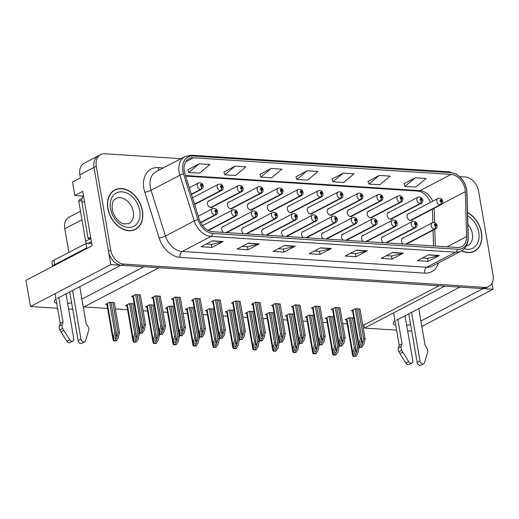 <?xml version="1.0" encoding="UTF-8"?>
<svg xmlns="http://www.w3.org/2000/svg" width="519" height="519" viewBox="0 0 519 519"><rect width="100%" height="100%" fill="white"/><g stroke="black" fill="none" stroke-linecap="round" stroke-linejoin="round"><path stroke-width="0.78" d="M343.675 233.933A3.717 2.699 62.4 0 0 342.735 234.166A3.717 2.699 62.4 0 0 341.573 237.267A3.717 2.699 62.4 0 0 343.189 240.135M303.751 231.357A3.717 2.699 62.4 0 0 302.811 231.591A3.717 2.699 62.4 0 0 301.649 234.692A3.717 2.699 62.4 0 0 303.258 237.559M363.644 235.224A3.717 2.699 62.4 0 0 362.703 235.451A3.717 2.699 62.4 0 0 361.535 238.558A3.717 2.699 62.4 0 0 363.151 241.426M383.606 236.508A3.717 2.699 62.4 0 0 382.665 236.735A3.717 2.699 62.4 0 0 381.497 239.843A3.717 2.699 62.4 0 0 383.113 242.71M283.789 230.073A3.717 2.699 62.4 0 0 282.849 230.3A3.717 2.699 62.4 0 0 281.681 233.407A3.717 2.699 62.4 0 0 283.296 236.275M263.827 228.782A3.717 2.699 62.4 0 0 262.886 229.015A3.717 2.699 62.4 0 0 261.719 232.116A3.717 2.699 62.4 0 0 263.334 234.984M243.859 227.497A3.717 2.699 62.4 0 0 242.918 227.724A3.717 2.699 62.4 0 0 241.757 230.832A3.717 2.699 62.4 0 0 243.372 233.699M223.897 226.206A3.717 2.699 62.4 0 0 222.956 226.44A3.717 2.699 62.4 0 0 221.795 229.547A3.717 2.699 62.4 0 0 223.41 232.408M323.713 232.648A3.717 2.699 62.4 0 0 322.773 232.875A3.717 2.699 62.4 0 0 321.611 235.983A3.717 2.699 62.4 0 0 323.227 238.85M329.383 208.32A3.717 2.699 62.4 0 0 328.443 208.547A3.717 2.699 62.4 0 0 327.281 211.655A3.717 2.699 62.4 0 0 331.881 215.138A3.717 2.699 62.4 0 0 332.608 214.496M349.345 209.611A3.717 2.699 62.4 0 0 348.405 209.838A3.717 2.699 62.4 0 0 347.243 212.946A3.717 2.699 62.4 0 0 351.843 216.423A3.717 2.699 62.4 0 0 352.57 215.781M369.307 210.896A3.717 2.699 62.4 0 0 368.367 211.123A3.717 2.699 62.4 0 0 367.205 214.23A3.717 2.699 62.4 0 0 371.805 217.708A3.717 2.699 62.4 0 0 372.532 217.072M289.459 205.745A3.717 2.699 62.4 0 0 288.519 205.972A3.717 2.699 62.4 0 0 287.351 209.079A3.717 2.699 62.4 0 0 291.957 212.563A3.717 2.699 62.4 0 0 292.677 211.921M389.269 212.187A3.717 2.699 62.4 0 0 388.335 212.414A3.717 2.699 62.4 0 0 387.168 215.521A3.717 2.699 62.4 0 0 391.774 218.999A3.717 2.699 62.4 0 0 392.494 218.356M269.491 204.46A3.717 2.699 62.4 0 0 268.55 204.687A3.717 2.699 62.4 0 0 267.389 207.795A3.717 2.699 62.4 0 0 271.988 211.272A3.717 2.699 62.4 0 0 272.715 210.63M249.529 203.169A3.717 2.699 62.4 0 0 248.588 203.396A3.717 2.699 62.4 0 0 247.427 206.504A3.717 2.699 62.4 0 0 252.026 209.987A3.717 2.699 62.4 0 0 252.753 209.345M229.567 201.885A3.717 2.699 62.4 0 0 228.626 202.112A3.717 2.699 62.4 0 0 227.465 205.219A3.717 2.699 62.4 0 0 232.064 208.696A3.717 2.699 62.4 0 0 232.791 208.054M209.605 200.594A3.717 2.699 62.4 0 0 208.664 200.821A3.717 2.699 62.4 0 0 207.503 203.928A3.717 2.699 62.4 0 0 212.102 207.412A3.717 2.699 62.4 0 0 212.829 206.77M309.421 207.036A3.717 2.699 62.4 0 0 308.481 207.263A3.717 2.699 62.4 0 0 307.313 210.37A3.717 2.699 62.4 0 0 311.919 213.847A3.717 2.699 62.4 0 0 312.646 213.205M403.568 237.799A3.717 2.699 62.4 0 0 402.627 238.026A3.717 2.699 62.4 0 0 401.466 241.134A3.717 2.699 62.4 0 0 403.075 244.001M409.238 213.471A3.717 2.699 62.4 0 0 408.297 213.698A3.717 2.699 62.4 0 0 407.13 216.806A3.717 2.699 62.4 0 0 411.736 220.283A3.717 2.699 62.4 0 0 412.462 219.647M56.026 299.21A14.856 4.12 170.2 0 0 54.313 301.649A14.856 4.12 170.2 0 0 56.74 303.375M67.684 303.485A14.856 4.12 170.2 0 0 71.609 302.804M81.898 299.126L143.945 266.734L159.08 267.707L83.306 307.274M57.59 308.28L30.478 306.528L110.794 264.593L120.882 265.248L57.421 298.38M72.725 309.253L68.631 308.987M83.235 196.033L74.807 195.488L82.729 191.355L92.129 245.779L25.95 280.325L30.478 306.528M74.807 195.488L72.485 182.033L80.406 177.9L79.874 174.825L94.01 167.442L110.794 264.593M180.923 158.678L104.806 153.767A13.929 10.12 62.4 0 0 100.641 154.61L84.234 163.174A13.929 10.12 62.4 0 0 79.874 174.825M100.641 154.61A13.929 10.12 62.4 0 0 96.275 166.262L94.01 167.442A13.929 10.12 62.4 0 1 98.376 155.791A13.929 10.12 62.4 0 0 94.01 167.442L108.516 251.404A13.929 10.12 62.4 0 0 121.602 265.293L482.242 288.551A13.929 10.12 62.4 0 0 486.407 287.714L488.671 286.533A13.929 10.12 62.4 0 0 493.037 274.882L478.531 190.914A13.929 10.12 62.4 0 0 465.446 177.031L459.691 176.661M421.85 326.425L493.05 289.252L491.993 283.147M420.909 320.995L482.962 288.603L493.05 289.252M395.037 321.079A14.856 4.12 170.2 0 0 393.324 323.519A14.856 4.12 170.2 0 0 395.757 325.244M406.701 325.348A14.856 4.12 170.2 0 0 410.626 324.673M396.607 330.142L364.448 328.066L444.764 286.138L459.899 287.111L396.438 320.242M411.736 331.122L407.649 330.856M203.935 224.922A3.717 2.699 62.4 0 0 202.994 225.149A3.717 2.699 62.4 0 0 202.475 225.538M68.878 252.422L64.791 228.756A13.929 10.12 -117.6 0 1 69.157 217.104L80.471 211.194M362.677 324.913L363.916 324.991L364.448 328.066M83.948 306.937L107.628 308.461M115.387 308.961L127.596 309.746M143.082 310.745L147.558 311.037M163.044 312.036L167.52 312.321M183.006 313.32L187.482 313.612M202.968 314.611L207.444 314.897M222.936 315.896L227.406 316.188M242.898 317.187L247.375 317.472M262.861 318.471L267.337 318.763M282.823 319.762L287.299 320.048M302.785 321.047L307.261 321.339M322.753 322.338L327.223 322.623M342.715 323.622L347.192 323.914M363.916 324.991L439.042 285.768M234.03 310.278L229.353 309.973L225.395 312.042L226.706 312.127M273.954 312.853L269.283 312.548L265.319 314.618L266.636 314.702M293.923 314.138L289.245 313.839L285.281 315.902L286.598 315.993M313.885 315.429L309.207 315.124L305.25 317.193L306.56 317.278M333.847 316.713L329.169 316.415L325.212 318.478L326.522 318.569M253.992 311.562L249.315 311.264L245.357 313.333L246.674 313.418M214.068 308.987L209.391 308.688L205.433 310.758L206.744 310.842M194.106 307.702L189.429 307.397L185.465 309.467L186.782 309.551M174.137 306.411L169.466 306.113L165.503 308.182L166.82 308.267M154.175 305.127L149.498 304.822L145.541 306.891L146.858 306.976M134.213 303.836L129.536 303.537L125.579 305.607L126.889 305.691M114.316 302.733L109.574 302.253L105.617 304.316L106.927 304.4M353.809 318.004L349.131 317.699L345.174 319.769L346.491 319.853M260.136 302.72L255.4 302.233L251.436 304.303L252.753 304.387M300.066 305.295L295.324 304.809L291.367 306.878L292.677 306.963M320.028 306.58L315.286 306.093L311.329 308.163L312.646 308.247M339.99 307.871L335.255 307.384L331.291 309.447L332.608 309.538M280.104 304.004L275.362 303.518L271.405 305.587L272.715 305.672M240.174 301.429L235.438 300.942L231.474 303.012L232.791 303.096M220.212 300.144L215.469 299.658L211.512 301.727L212.829 301.811M200.25 298.853L195.507 298.367L191.55 300.436L192.86 300.52M180.288 297.569L175.545 297.082L171.588 299.152L172.898 299.236M160.319 296.278L155.583 295.798L151.626 297.861L152.936 297.945M140.357 294.993L135.621 294.507L131.657 296.576L132.974 296.66M359.952 309.155L355.217 308.669L351.253 310.738L352.57 310.823M107.848 208.521A22.285 16.193 62.4 0 0 135.459 229.392A22.285 16.193 62.4 0 0 142.446 210.753A22.285 16.193 62.4 0 0 114.829 189.883A22.285 16.193 62.4 0 0 107.848 208.521M134.298 229.923A22.285 16.193 62.4 0 0 135.161 229.288M461.508 250.872A22.285 16.193 62.4 0 0 474.476 251.261A22.285 16.193 62.4 0 0 481.457 232.622A22.285 16.193 62.4 0 0 467.522 212.492M473.315 251.793A22.285 16.193 62.4 0 0 474.171 251.157M184.284 171.114A14.856 10.795 -117.6 0 1 188.935 158.684A14.856 10.795 -117.6 0 1 193.386 157.789L451.102 174.41A14.856 10.795 -117.6 0 1 465.309 191.654L466.587 236.599A14.856 10.795 -117.6 0 1 461.689 246.596A14.856 10.795 -117.6 0 1 457.245 247.492L212.634 231.714A14.856 10.795 -117.6 0 1 199.27 219.355L184.881 173.567A14.856 10.795 -117.6 0 1 184.284 171.114M182.837 171.023A16.718 12.145 62.4 0 0 183.512 173.781L197.908 219.569A16.718 12.145 62.4 0 0 212.939 233.472L457.544 249.25A16.718 12.145 62.4 0 0 468.06 236.995L466.782 192.056A16.718 12.145 62.4 0 0 450.797 172.652L193.081 156.031A16.718 12.145 62.4 0 0 182.837 171.023M415.297 177.764L404.95 186.412L415.758 187.106L426.112 178.458L415.297 177.764L404.119 183.674M379.266 175.435L368.918 184.083L379.726 184.783L390.074 176.136L379.266 175.435L368.081 181.352M343.228 173.112L332.88 181.76L343.688 182.454L354.042 173.807L343.228 173.112L332.05 179.029M199.088 163.816L188.741 172.464L199.556 173.158L209.903 164.51L199.088 163.816L187.91 169.732M235.126 166.138L224.779 174.786L235.587 175.487L245.935 166.839L235.126 166.138L223.948 172.055M271.158 168.461L260.81 177.109L271.625 177.809L281.973 169.162L271.158 168.461L259.98 174.378M307.196 170.79L296.849 179.438L307.657 180.132L318.004 171.484L307.196 170.79L296.012 176.7M96.275 166.262L110.781 250.223A13.929 10.12 62.4 0 0 123.866 264.113L484.499 287.37A13.929 10.12 62.4 0 0 488.671 286.533M403.38 253.155L392.066 259.059L381.257 258.365L392.565 252.455L403.38 253.155A3.717 2.336 -86.3 0 1 402.978 253.304L392.267 252.617M439.411 255.478L428.097 261.381L417.289 260.687L428.603 254.777L439.411 255.478A3.717 2.336 -86.3 0 1 439.009 255.627L428.298 254.939M295.272 246.181L283.958 252.085L273.15 251.391L284.464 245.481L295.272 246.181A3.717 2.336 -86.3 0 1 294.87 246.33L284.159 245.643M259.241 243.859L247.926 249.762L237.118 249.062L248.426 243.158L259.241 243.859A3.717 2.336 -86.3 0 1 258.838 244.008L248.127 243.314M223.202 241.53L211.888 247.44L201.08 246.739L212.394 240.835L223.202 241.53A3.717 2.336 -86.3 0 1 222.8 241.685L212.089 240.991M367.342 250.826L356.028 256.736L345.219 256.036L356.534 250.132L367.342 250.826A3.717 2.336 -86.3 0 1 366.939 250.982L356.229 250.288M331.31 248.504L319.996 254.414L309.188 253.713L320.495 247.81L331.31 248.504A3.717 2.336 -86.3 0 1 330.908 248.659L320.197 247.965M319.996 254.414L319.464 251.345M314.352 251.014L319.529 251.352L330.908 248.659M356.028 256.736L355.502 253.668M350.383 253.343L355.567 253.674L366.939 250.982M211.888 247.44L211.363 244.371M206.244 244.04L211.428 244.378L222.8 241.685M247.926 249.762L247.394 246.7M242.282 246.369L247.459 246.7L258.838 244.008M283.958 252.085L283.432 249.023M278.314 248.692L283.497 249.023L294.87 246.33M428.097 261.381L427.572 258.319M422.453 257.988L427.637 258.326L439.009 255.627M392.066 259.059L391.534 255.997M386.421 255.666L391.598 255.997L402.978 253.304M296.849 179.438L295.992 176.635M260.81 177.109L259.961 174.313M224.779 174.786L223.923 171.984M188.741 172.464L187.891 169.661M332.88 181.76L332.03 178.958M368.918 184.083L368.062 181.287M404.95 186.412L404.1 183.609M114.744 190.188A22.285 16.193 62.4 0 0 113.732 190.531M358.48 308.883L363.663 338.862L362.528 343.902L361.192 345.777L360.66 345.064L360.724 343.786L361.86 338.745L360.42 338.648L358.59 345.667L359.051 347.159A2.323 0.642 170.2 0 0 359.68 347.282L360.763 347.347A2.323 0.642 170.2 0 0 361.659 347.328L363.884 344.382L365.104 338.952L359.926 308.974M405.877 244.177L434.585 229.19A2.323 1.486 -89.4 0 0 435.545 226.252A1.161 0.843 62.4 0 0 435.123 224.052A1.161 0.843 62.4 0 0 435.467 226.245L435.376 225.59A0.467 0.337 -117.6 0 1 435.097 224.74A0.467 0.337 -117.6 0 1 435.409 225.59L435.545 226.252M435.467 226.245A2.323 1.427 96.7 0 1 434.351 229.177A3.484 2.53 -117.6 0 1 431.198 225.713A3.484 2.53 -117.6 0 1 432.288 222.8C434.74 222.19 436.343 223.112 437.089 225.551C437.258 227.134 436.732 228.276 435.512 228.976A3.484 2.53 -117.6 0 1 434.585 229.19M405.644 244.164L434.351 229.177M355.236 308.675L360.42 338.648M356.683 308.766L361.86 338.745M363.663 338.862L365.104 338.952M359.193 344.078L359.628 346.861L362.23 347.029M359.628 346.861L359.051 347.159M352.401 317.913L357.578 347.892L356.443 352.933L355.106 354.808L354.581 354.094L354.646 352.816L355.774 347.775L354.334 347.678L352.505 354.698L352.972 356.19A2.323 0.642 170.2 0 0 353.601 356.313L354.678 356.378A2.323 0.642 170.2 0 0 355.573 356.358L357.799 353.413L359.018 347.983L358.713 346.212M410.354 220.478L440.255 204.862A2.323 1.486 -89.4 0 0 441.208 201.923A1.161 0.843 62.4 0 0 440.793 199.724A1.161 0.843 62.4 0 0 441.131 201.923L441.04 201.262A0.467 0.337 -117.6 0 1 440.767 200.412A0.467 0.337 -117.6 0 1 441.195 201.236A0.467 0.337 -117.6 0 1 441.072 201.268L441.208 201.923M441.131 201.923A2.323 1.427 96.7 0 1 440.021 204.849A3.484 2.53 -117.6 0 1 436.868 201.391A3.484 2.53 -117.6 0 1 437.958 198.479C440.41 197.869 442.006 198.783 442.759 201.229C442.928 202.806 442.402 203.948 441.182 204.648A3.484 2.53 -117.6 0 1 440.255 204.862M410.166 220.439L440.021 204.849M349.157 317.706L354.334 347.678M350.597 317.797L355.774 347.775M357.578 347.892L359.018 347.983M353.115 353.108L353.543 355.891L356.151 356.06M353.543 355.891L352.972 356.19M338.518 307.592L343.695 337.571L342.566 342.611L341.23 344.493L340.698 343.779L340.762 342.495L341.898 337.454L340.451 337.363L338.628 344.376L339.089 345.875A2.323 0.642 170.2 0 0 339.718 345.991L340.801 346.063A2.323 0.642 170.2 0 0 341.69 346.043L343.915 343.091L345.141 337.661L339.958 307.689M385.915 242.892L414.623 227.906A2.323 1.486 -89.4 0 0 415.576 224.967A1.161 0.843 62.4 0 0 415.161 222.768A1.161 0.843 62.4 0 0 415.498 224.961L415.408 224.299A0.467 0.337 -117.6 0 1 415.135 223.449A0.467 0.337 -117.6 0 1 415.44 224.305L415.576 224.967M415.498 224.961A2.323 1.427 96.7 0 1 414.389 227.886A3.484 2.53 -117.6 0 1 411.236 224.429A3.484 2.53 -117.6 0 1 412.326 221.516C414.778 220.906 416.381 221.821 417.127 224.266C417.295 225.849 416.77 226.985 415.55 227.692A3.484 2.53 -117.6 0 1 414.623 227.906M385.675 242.879L414.389 227.886M335.274 307.384L340.451 337.363M336.714 307.475L341.898 337.454M343.695 337.571L345.141 337.661M339.231 342.793L339.66 345.576L342.268 345.745M339.66 345.576L339.089 345.875M318.556 306.307L323.733 336.286L322.597 341.327L321.261 343.202L320.736 342.488L320.8 341.21L321.929 336.169L320.489 336.072L318.66 343.091L319.127 344.584A2.323 0.642 170.2 0 0 319.756 344.707L320.833 344.772A2.323 0.642 170.2 0 0 321.728 344.752L323.953 341.807L325.173 336.377L319.996 306.398M365.953 241.607L394.661 226.615A2.323 1.486 -89.4 0 0 395.614 223.676A1.161 0.843 62.4 0 0 395.199 221.477A1.161 0.843 62.4 0 0 395.536 223.67L395.446 223.014A0.467 0.337 -117.6 0 1 395.173 222.164A0.467 0.337 -117.6 0 1 395.478 223.014L395.614 223.676M395.536 223.67A2.323 1.427 96.7 0 1 394.427 226.602A3.484 2.53 -117.6 0 1 391.268 223.138A3.484 2.53 -117.6 0 1 392.364 220.225C394.816 219.615 396.412 220.536 397.165 222.975C397.333 224.558 396.808 225.7 395.582 226.401A3.484 2.53 -117.6 0 1 394.661 226.615M365.713 241.588L394.427 226.602M315.312 306.1L320.489 336.072M316.752 306.191L321.929 336.169M323.733 336.286L325.173 336.377M319.269 341.502L319.698 344.285L322.305 344.454M319.698 344.285L319.127 344.584M298.594 305.016L303.771 334.995L302.635 340.036L301.299 341.917L300.767 341.204L300.838 339.919L301.967 334.878L300.527 334.787L298.697 341.8L299.165 343.299A2.323 0.642 170.2 0 0 299.794 343.416L300.871 343.487A2.323 0.642 170.2 0 0 301.766 343.468L303.991 340.516L305.211 335.086L300.034 305.114M345.985 240.316L374.699 225.33A2.323 1.486 -89.4 0 0 375.652 222.392A1.161 0.843 62.4 0 0 375.237 220.192A1.161 0.843 62.4 0 0 375.574 222.385L375.484 221.73A0.467 0.337 -117.6 0 1 375.211 220.88A0.467 0.337 -117.6 0 1 375.516 221.73L375.652 222.392M375.574 222.385A2.323 1.427 96.7 0 1 374.459 225.311A3.484 2.53 -117.6 0 1 371.306 221.853A3.484 2.53 -117.6 0 1 372.395 218.94C374.854 218.33 376.45 219.245 377.196 221.691C377.365 223.274 376.839 224.409 375.62 225.116A3.484 2.53 -117.6 0 1 374.699 225.33M345.751 240.303L374.459 225.311M295.35 304.809L300.527 334.787M296.79 304.9L301.967 334.878M303.771 334.995L305.211 335.086M299.307 340.217L299.735 343.001L302.343 343.169M299.735 343.001L299.165 343.299M332.439 316.622L337.616 346.601L336.481 351.642L335.144 353.523L334.612 352.81L334.677 351.525L335.812 346.484L334.372 346.394L332.543 353.407L333.01 354.905A2.323 0.642 170.2 0 0 333.639 355.022L334.716 355.093A2.323 0.642 170.2 0 0 335.611 355.074L337.837 352.122L339.056 346.692L338.751 344.921M390.385 219.187L420.293 203.578A2.323 1.486 -89.4 0 0 421.246 200.639A1.161 0.843 62.4 0 0 420.831 198.44A1.161 0.843 62.4 0 0 421.169 200.632L421.078 199.977A0.467 0.337 -117.6 0 1 420.805 199.127A0.467 0.337 -117.6 0 1 421.11 199.977L421.246 200.639M421.169 200.632A2.323 1.427 96.7 0 1 420.059 203.565A3.484 2.53 -117.6 0 1 416.9 200.1A3.484 2.53 -117.6 0 1 417.996 197.188C420.448 196.578 422.044 197.492 422.797 199.938C422.966 201.521 422.44 202.663 421.214 203.364A3.484 2.53 -117.6 0 1 420.293 203.578M390.197 219.148L420.059 203.565M329.195 316.415L334.372 346.394M330.635 316.506L335.812 346.484M337.616 346.601L339.056 346.692M333.153 351.824L333.581 354.607L336.182 354.775M333.581 354.607L333.01 354.905M312.477 315.338L317.654 345.317L316.519 350.357L315.182 352.232L314.65 351.519L314.715 350.241L315.85 345.2L314.41 345.103L312.581 352.122L313.041 353.614A2.323 0.642 170.2 0 0 313.671 353.737L314.754 353.802A2.323 0.642 170.2 0 0 315.649 353.783L317.875 350.838L319.094 345.407L318.789 343.636M370.423 217.902L400.331 202.287A2.323 1.486 -89.4 0 0 401.284 199.348A1.161 0.843 62.4 0 0 400.869 197.149A1.161 0.843 62.4 0 0 401.206 199.348L401.116 198.686A0.467 0.337 -117.6 0 1 400.843 197.836A0.467 0.337 -117.6 0 1 401.148 198.693L401.284 199.348M401.206 199.348A2.323 1.427 96.7 0 1 400.091 202.274A3.484 2.53 -117.6 0 1 396.938 198.816A3.484 2.53 -117.6 0 1 398.028 195.903C400.48 195.293 402.082 196.208 402.828 198.654C402.997 200.23 402.472 201.372 401.252 202.073A3.484 2.53 -117.6 0 1 400.331 202.287M370.235 217.863L400.091 202.274M309.233 315.13L314.41 345.103M310.673 315.221L315.85 345.2M317.654 345.317L319.094 345.407M313.191 350.533L313.619 353.316L316.22 353.484M313.619 353.316L313.041 353.614M292.508 314.047L297.685 344.026L296.557 349.066L295.22 350.948L294.688 350.234L294.753 348.95L295.888 343.909L294.448 343.818L292.619 350.831L293.079 352.33A2.323 0.642 170.2 0 0 293.709 352.446L294.792 352.518A2.323 0.642 170.2 0 0 295.687 352.498L297.906 349.546L299.132 344.116L298.821 342.345M350.461 216.618L380.369 201.002A2.323 1.486 -89.4 0 0 381.322 198.063A1.161 0.843 62.4 0 0 380.901 195.864A1.161 0.843 62.4 0 0 381.244 198.057L381.154 197.402A0.467 0.337 -117.6 0 1 380.875 196.552A0.467 0.337 -117.6 0 1 381.186 197.402L381.322 198.063M381.244 198.057A2.323 1.427 96.7 0 1 380.129 200.989A3.484 2.53 -117.6 0 1 376.976 197.525A3.484 2.53 -117.6 0 1 378.066 194.612C380.518 194.002 382.12 194.917 382.866 197.363C383.035 198.946 382.509 200.087 381.29 200.788A3.484 2.53 -117.6 0 1 380.369 201.002M350.273 216.572L380.129 200.989M289.265 313.839L294.448 343.818M290.711 313.93L295.888 343.909M297.685 344.026L299.132 344.116M293.222 349.248L293.657 352.031L296.258 352.2M293.657 352.031L293.079 352.33M272.546 312.762L277.723 342.741L276.595 347.782L275.258 349.657L274.726 348.943L274.791 347.665L275.926 342.624L274.48 342.527L272.65 349.546L273.117 351.039A2.323 0.642 170.2 0 0 273.747 351.162L274.83 351.227A2.323 0.642 170.2 0 0 275.719 351.207L277.944 348.262L279.164 342.832L278.859 341.061M330.499 215.327L360.4 199.718A2.323 1.486 -89.4 0 0 361.36 196.772A1.161 0.843 62.4 0 0 360.939 194.573A1.161 0.843 62.4 0 0 361.282 196.772L361.192 196.111A0.467 0.337 -117.6 0 1 360.913 195.261A0.467 0.337 -117.6 0 1 361.224 196.117L361.36 196.772M361.282 196.772A2.323 1.427 96.7 0 1 360.167 199.698A3.484 2.53 -117.6 0 1 357.014 196.24A3.484 2.53 -117.6 0 1 358.104 193.328C360.556 192.718 362.158 193.632 362.904 196.078C363.073 197.655 362.547 198.796 361.328 199.497A3.484 2.53 -117.6 0 1 360.4 199.718M330.311 215.288L360.167 199.698M269.303 312.555L274.48 342.527M270.743 312.646L275.926 342.624M277.723 342.741L279.164 342.832M273.26 347.957L273.688 350.74L276.296 350.909M273.688 350.74L273.117 351.039M62.209 324.511L59.38 325.99L60.217 323.493L63.046 322.02L62.209 324.511A4.645 3.374 62.4 0 0 62.624 328.417L69.708 339.77A2.965 2.154 -117.6 0 0 72.829 341.126A2.965 2.154 -117.6 0 0 73.756 338.648L66.023 293.884M83.488 195.741A9.284 6.747 62.4 0 0 81.924 202.481L88.146 238.526L90.65 237.222M90.968 239.084A9.284 6.747 62.4 0 0 88.146 238.526M87.958 247.952A9.284 2.576 -9.8 0 1 86.686 247.92L85.927 243.521A9.284 2.576 170.2 0 0 91.675 243.164M85.927 243.521L53.859 260.266A9.284 2.576 170.2 0 0 51.913 262.309L52.62 266.403M86.686 247.92L54.618 264.664A9.284 2.576 170.2 0 0 52.691 266.364M72.563 290.471L80.964 339.108A2.965 2.154 -117.6 0 0 84.636 341.885A2.965 2.154 -117.6 0 0 85.499 340.788L88.768 330.103A4.645 3.374 62.4 0 0 87.834 326.166L86.109 323.506L79.751 286.722M80.964 339.108L78.135 340.587A2.965 2.154 62.4 0 0 81.807 343.364L84.636 341.885M78.135 340.587L69.734 291.95M60.217 323.493L55.066 293.689M58.835 297.64L63.046 322.02M59.38 325.99A4.645 3.374 62.4 0 0 59.795 329.889L66.88 341.249A2.965 2.154 62.4 0 0 70 342.605L72.829 341.126M59.795 329.889L62.624 328.417M60.95 331.797L63.779 330.318M401.226 346.381L398.397 347.86L399.234 345.362L402.063 343.883L401.226 346.381A4.645 3.374 62.4 0 0 401.641 350.28L408.719 361.639A2.965 2.154 -117.6 0 0 411.846 362.995A2.965 2.154 -117.6 0 0 412.774 360.51L405.041 315.753M411.58 312.341L419.981 360.977A2.965 2.154 -117.6 0 0 423.653 363.754A2.965 2.154 -117.6 0 0 424.516 362.658L427.786 351.966A4.645 3.374 62.4 0 0 426.852 348.035L425.126 345.375L418.768 308.584M419.981 360.977L417.153 362.457A2.965 2.154 62.4 0 0 420.825 365.233L423.653 363.754M417.153 362.457L408.751 313.813M399.234 345.362L393.616 312.84M397.852 319.509L402.063 343.883M398.397 347.86A4.645 3.374 62.4 0 0 398.813 351.759L405.89 363.118A2.965 2.154 62.4 0 0 409.017 364.468L411.846 362.995M398.813 351.759L401.641 350.28M399.967 353.66L402.796 352.187M108.03 208.534A22.058 16.024 -117.6 0 1 114.939 190.084A22.058 16.024 -117.6 0 1 142.264 210.74A22.058 16.024 -117.6 0 1 135.355 229.19A22.058 16.024 -117.6 0 1 108.03 208.534M82.041 198.446L79.55 199.744A2.323 1.687 62.4 0 0 78.823 201.683L85.661 241.251A2.323 1.687 62.4 0 0 87.705 243.547M467.528 212.712A22.058 16.024 -117.6 0 1 481.282 232.609A22.058 16.024 -117.6 0 1 474.372 251.053A22.058 16.024 -117.6 0 1 461.709 250.755M278.632 303.732L283.809 333.711L282.673 338.751L281.337 340.633L280.805 339.913L280.87 338.635L282.005 333.594L280.565 333.496L278.735 340.516L279.196 342.008A2.323 0.642 170.2 0 0 279.825 342.131L280.909 342.196A2.323 0.642 170.2 0 0 281.804 342.177L284.029 339.231L285.249 333.801L280.072 303.823M326.023 239.032L354.736 224.039A2.323 1.486 -89.4 0 0 355.69 221.1A1.161 0.843 62.4 0 0 355.268 218.901A1.161 0.843 62.4 0 0 355.612 221.094L355.521 220.439A0.467 0.337 -117.6 0 1 355.249 219.589A0.467 0.337 -117.6 0 1 355.554 220.439L355.69 221.1M355.612 221.094A2.323 1.427 96.7 0 1 354.496 224.026A3.484 2.53 -117.6 0 1 351.344 220.562A3.484 2.53 -117.6 0 1 352.433 217.649C354.886 217.039 356.488 217.961 357.234 220.4C357.403 221.983 356.877 223.125 355.658 223.825A3.484 2.53 -117.6 0 1 354.736 224.039M325.789 239.012L354.496 224.026M275.388 303.524L280.565 333.496M276.828 303.615L282.005 333.594M283.809 333.711L285.249 333.801M279.345 338.926L279.773 341.71L282.375 341.878M279.773 341.71L279.196 342.008M258.663 302.441L263.847 332.42L262.711 337.46L261.375 339.342L260.843 338.628L260.908 337.344L262.043 332.303L260.603 332.212L258.773 339.231L259.234 340.724A2.323 0.642 170.2 0 0 259.863 340.84L260.947 340.912A2.323 0.642 170.2 0 0 261.842 340.892L264.067 337.947L265.287 332.517L260.11 302.538M306.061 237.741L334.768 222.755A2.323 1.486 -89.4 0 0 335.728 219.816A1.161 0.843 62.4 0 0 335.306 217.617A1.161 0.843 62.4 0 0 335.65 219.809L335.559 219.154A0.467 0.337 -117.6 0 1 335.28 218.304A0.467 0.337 -117.6 0 1 335.592 219.154L335.728 219.816M335.65 219.809A2.323 1.427 96.7 0 1 334.534 222.735A3.484 2.53 -117.6 0 1 331.382 219.278A3.484 2.53 -117.6 0 1 332.471 216.365C334.924 215.755 336.526 216.67 337.272 219.115C337.441 220.698 336.915 221.84 335.696 222.541A3.484 2.53 -117.6 0 1 334.768 222.755M305.827 237.728L334.534 222.735M255.426 302.233L260.603 332.212M256.866 302.324L262.043 332.303M263.847 332.42L265.287 332.517M259.377 337.642L259.811 340.425L262.413 340.594M259.811 340.425L259.234 340.724M238.701 301.156L243.878 331.135L242.749 336.176L241.413 338.057L240.881 337.337L240.946 336.059L242.081 331.018L240.634 330.921L238.811 337.94L239.272 339.432A2.323 0.642 170.2 0 0 239.901 339.556L240.985 339.621A2.323 0.642 170.2 0 0 241.88 339.601L244.099 336.656L245.325 331.226L240.141 301.247M286.099 236.456L314.806 221.464A2.323 1.486 -89.4 0 0 315.766 218.525A1.161 0.843 62.4 0 0 315.344 216.326A1.161 0.843 62.4 0 0 315.682 218.518L315.597 217.863A0.467 0.337 -117.6 0 1 315.318 217.013A0.467 0.337 -117.6 0 1 315.623 217.863L315.766 218.525M315.682 218.518A2.323 1.427 96.7 0 1 314.572 221.451A3.484 2.53 -117.6 0 1 311.419 217.986A3.484 2.53 -117.6 0 1 312.509 215.074C314.962 214.464 316.564 215.385 317.31 217.824C317.479 219.407 316.953 220.549 315.734 221.25A3.484 2.53 -117.6 0 1 314.806 221.464M285.865 236.437L314.572 221.451M235.457 300.949L240.634 330.921M236.904 301.039L242.081 331.018M243.878 331.135L245.325 331.226M239.415 336.351L239.849 339.134L242.451 339.303M239.849 339.134L239.272 339.432M252.584 311.471L257.761 341.45L256.626 346.491L255.29 348.372L254.764 347.659L254.829 346.374L255.958 341.333L254.518 341.243L252.688 348.255L253.155 349.754A2.323 0.642 170.2 0 0 253.785 349.871L254.861 349.942A2.323 0.642 170.2 0 0 255.757 349.923L257.982 346.971L259.202 341.541L258.897 339.77M310.537 214.042L340.438 198.427A2.323 1.486 -89.4 0 0 341.398 195.488A1.161 0.843 62.4 0 0 340.977 193.289A1.161 0.843 62.4 0 0 341.314 195.481L341.223 194.826A0.467 0.337 -117.6 0 1 340.951 193.976A0.467 0.337 -117.6 0 1 341.255 194.826L341.398 195.488M341.314 195.481A2.323 1.427 96.7 0 1 340.204 198.414A3.484 2.53 -117.6 0 1 337.052 194.949A3.484 2.53 -117.6 0 1 338.141 192.036C340.594 191.427 342.196 192.341 342.942 194.787C343.111 196.37 342.585 197.512 341.366 198.213A3.484 2.53 -117.6 0 1 340.438 198.427M310.349 213.997L340.204 198.414M249.341 311.264L254.518 341.243M250.781 311.355L255.958 341.333M257.761 341.45L259.202 341.541M253.298 346.673L253.726 349.456L256.334 349.624M253.726 349.456L253.155 349.754M232.622 310.187L237.799 340.166L236.664 345.206L235.328 347.088L234.796 346.368L234.86 345.09L235.996 340.049L234.556 339.951L232.726 346.971L233.193 348.463A2.323 0.642 170.2 0 0 233.822 348.586L234.899 348.651A2.323 0.642 170.2 0 0 235.795 348.632L238.02 345.686L239.24 340.256L238.935 338.485M290.575 212.751L320.476 197.142A2.323 1.486 -89.4 0 0 321.43 194.197A1.161 0.843 62.4 0 0 321.014 191.998A1.161 0.843 62.4 0 0 321.352 194.197L321.261 193.535A0.467 0.337 -117.6 0 1 320.989 192.685A0.467 0.337 -117.6 0 1 321.417 193.509A0.467 0.337 -117.6 0 1 321.293 193.542L321.43 194.197M321.352 194.197A2.323 1.427 96.7 0 1 320.242 197.123A3.484 2.53 -117.6 0 1 317.083 193.665A3.484 2.53 -117.6 0 1 318.179 190.752C320.632 190.142 322.228 191.057 322.98 193.503C323.149 195.079 322.623 196.221 321.404 196.922A3.484 2.53 -117.6 0 1 320.476 197.142M290.387 212.712L320.242 197.123M229.379 309.979L234.556 339.951M230.819 310.07L235.996 340.049M237.799 340.166L239.24 340.256M233.336 345.382L233.764 348.165L236.366 348.333M233.764 348.165L233.193 348.463M212.66 308.896L217.837 338.875L216.702 343.915L215.366 345.797L214.834 345.083L214.898 343.799L216.034 338.758L214.594 338.667L212.764 345.686L213.225 347.179A2.323 0.642 170.2 0 0 213.854 347.295L214.937 347.367A2.323 0.642 170.2 0 0 215.833 347.347L218.058 344.402L219.278 338.972L218.973 337.194M270.607 211.467L300.514 195.851A2.323 1.486 -89.4 0 0 301.468 192.912A1.161 0.843 62.4 0 0 301.052 190.713A1.161 0.843 62.4 0 0 301.39 192.906L301.299 192.251A0.467 0.337 -117.6 0 1 301.026 191.401A0.467 0.337 -117.6 0 1 301.331 192.251L301.468 192.912M301.39 192.906A2.323 1.427 96.7 0 1 300.274 195.838A3.484 2.53 -117.6 0 1 297.121 192.374A3.484 2.53 -117.6 0 1 298.211 189.461C300.67 188.851 302.266 189.772 303.012 192.212C303.18 193.795 302.655 194.936 301.435 195.637A3.484 2.53 -117.6 0 1 300.514 195.851M270.418 211.421L300.274 195.838M209.417 308.688L214.594 338.667M210.857 308.779L216.034 338.758M217.837 338.875L219.278 338.972M213.374 344.097L213.802 346.88L216.404 347.049M213.802 346.88L213.225 347.179M218.739 299.865L223.916 329.844L222.787 334.885L221.444 336.766L220.919 336.053L220.984 334.768L222.113 329.727L220.672 329.636L218.843 336.656L219.31 338.148A2.323 0.642 170.2 0 0 219.939 338.265L221.023 338.336A2.323 0.642 170.2 0 0 221.911 338.317L224.137 335.371L225.356 329.941L220.179 299.963M266.137 235.165L294.844 220.179A2.323 1.486 -89.4 0 0 295.798 217.24A1.161 0.843 62.4 0 0 295.382 215.041A1.161 0.843 62.4 0 0 295.72 217.234L295.629 216.579A0.467 0.337 -117.6 0 1 295.356 215.729A0.467 0.337 -117.6 0 1 295.661 216.579L295.798 217.24M295.72 217.234A2.323 1.427 96.7 0 1 294.61 220.16A3.484 2.53 -117.6 0 1 291.457 216.702A3.484 2.53 -117.6 0 1 292.547 213.789C295 213.179 296.596 214.094 297.348 216.54C297.517 218.123 296.991 219.265 295.772 219.965A3.484 2.53 -117.6 0 1 294.844 220.179M265.897 235.152L294.61 220.16M215.495 299.658L220.672 329.636M216.936 299.755L222.113 329.727M223.916 329.844L225.356 329.941M219.453 335.066L219.881 337.85L222.489 338.018M219.881 337.85L219.31 338.148M198.777 298.581L203.954 328.559L202.819 333.6L201.482 335.482L200.95 334.768L201.022 333.483L202.151 328.443L200.71 328.345L198.881 335.365L199.348 336.857A2.323 0.642 170.2 0 0 199.977 336.98L201.054 337.045A2.323 0.642 170.2 0 0 201.949 337.026L204.175 334.08L205.394 328.65L200.217 298.672M246.175 233.881L274.882 218.888A2.323 1.486 -89.4 0 0 275.836 215.949A1.161 0.843 62.4 0 0 275.42 213.75A1.161 0.843 62.4 0 0 275.758 215.943L275.667 215.288A0.467 0.337 -117.6 0 1 275.394 214.438A0.467 0.337 -117.6 0 1 275.699 215.288L275.836 215.949M275.758 215.943A2.323 1.427 96.7 0 1 274.642 218.875A3.484 2.53 -117.6 0 1 271.489 215.411A3.484 2.53 -117.6 0 1 272.579 212.498C275.038 211.888 276.633 212.809 277.38 215.249C277.555 216.832 277.023 217.974 275.803 218.674A3.484 2.53 -117.6 0 1 274.882 218.888M245.935 233.861L274.642 218.875M195.533 298.373L200.71 328.345M196.973 298.464L202.151 328.443M203.954 328.559L205.394 328.65M199.491 333.775L199.919 336.559L202.527 336.727M199.919 336.559L199.348 336.857M178.815 297.29L183.992 327.268L182.857 332.309L181.52 334.191L180.988 333.477L181.053 332.192L182.188 327.152L180.748 327.061L178.919 334.08L179.386 335.572A2.323 0.642 170.2 0 0 180.015 335.689L181.092 335.761A2.323 0.642 170.2 0 0 181.987 335.741L184.213 332.796L185.432 327.366L180.255 297.387M226.206 232.59L254.92 217.604A2.323 1.486 -89.4 0 0 255.873 214.665A1.161 0.843 62.4 0 0 255.452 212.466A1.161 0.843 62.4 0 0 255.796 214.658L255.705 214.003A0.467 0.337 -117.6 0 1 255.432 213.153A0.467 0.337 -117.6 0 1 255.737 214.003L255.873 214.665M255.796 214.658A2.323 1.427 96.7 0 1 254.68 217.584A3.484 2.53 -117.6 0 1 251.527 214.126A3.484 2.53 -117.6 0 1 252.617 211.214C255.069 210.604 256.671 211.518 257.418 213.964C257.586 215.547 257.061 216.689 255.841 217.39A3.484 2.53 -117.6 0 1 254.92 217.604M225.973 232.577L254.68 217.584M175.571 297.082L180.748 327.061M177.011 297.179L182.188 327.152M183.992 327.268L185.432 327.366M179.529 332.491L179.957 335.274L182.558 335.443M179.957 335.274L179.386 335.572M158.846 296.005L164.03 325.984L162.895 331.025L161.558 332.906L161.026 332.192L161.091 330.908L162.226 325.867L160.786 325.776L158.957 332.789L159.417 334.288A2.323 0.642 170.2 0 0 160.047 334.405L161.13 334.47A2.323 0.642 170.2 0 0 162.025 334.45L164.251 331.505L165.47 326.075L160.293 296.096M208.048 230.365L234.951 216.313A2.323 1.486 -89.4 0 0 235.911 213.374A1.161 0.843 62.4 0 0 235.49 211.175A1.161 0.843 62.4 0 0 235.834 213.367L235.743 212.712A0.467 0.337 -117.6 0 1 235.464 211.862A0.467 0.337 -117.6 0 1 235.775 212.712L235.911 213.374M235.834 213.367A2.323 1.427 96.7 0 1 234.718 216.3A3.484 2.53 -117.6 0 1 231.565 212.842A3.484 2.53 -117.6 0 1 232.655 209.929C235.107 209.313 236.709 210.234 237.455 212.673C237.624 214.256 237.099 215.398 235.879 216.099A3.484 2.53 -117.6 0 1 234.951 216.313M207.911 230.293L234.718 216.3M155.609 295.798L160.786 325.776M157.049 295.888L162.226 325.867M164.03 325.984L165.47 326.075M159.567 331.206L159.995 333.983L162.596 334.152M159.995 333.983L159.417 334.288M138.884 294.721L144.061 324.693L142.933 329.734L141.596 331.615L141.064 330.901L141.129 329.617L142.264 324.576L140.824 324.485L138.995 331.505L139.455 332.997A2.323 0.642 170.2 0 0 140.085 333.114L141.168 333.185A2.323 0.642 170.2 0 0 142.063 333.166L144.282 330.22L145.508 324.79L140.325 294.811M200.587 222.547L214.989 215.028A2.323 1.486 -89.4 0 0 215.949 212.089A1.161 0.843 62.4 0 0 215.528 209.89A1.161 0.843 62.4 0 0 215.865 212.083L215.781 211.428A0.467 0.337 -117.6 0 1 215.502 210.578A0.467 0.337 -117.6 0 1 215.807 211.428L215.949 212.089M215.865 212.083A2.323 1.427 96.7 0 1 214.756 215.009A3.484 2.53 -117.6 0 1 211.603 211.551A3.484 2.53 -117.6 0 1 212.693 208.638C215.145 208.028 216.747 208.943 217.493 211.389C217.662 212.972 217.137 214.113 215.917 214.814A3.484 2.53 -117.6 0 1 214.989 215.028M200.529 222.437L214.756 215.009M135.641 294.507L140.824 324.485M137.087 294.604L142.264 324.576M144.061 324.693L145.508 324.79M139.598 329.915L140.033 332.698L142.634 332.867M140.033 332.698L139.455 332.997M192.692 307.611L197.875 337.59L196.74 342.631L195.404 344.512L194.872 343.792L194.936 342.514L196.072 337.473L194.631 337.376L192.802 344.395L193.263 345.888A2.323 0.642 170.2 0 0 193.892 346.011L194.975 346.076A2.323 0.642 170.2 0 0 195.871 346.056L198.096 343.111L199.315 337.681L199.011 335.91M250.645 210.176L280.552 194.567A2.323 1.486 -89.4 0 0 281.506 191.628A1.161 0.843 62.4 0 0 281.084 189.422A1.161 0.843 62.4 0 0 281.428 191.621L281.337 190.96A0.467 0.337 -117.6 0 1 281.064 190.11A0.467 0.337 -117.6 0 1 281.369 190.966L281.506 191.628M281.428 191.621A2.323 1.427 96.7 0 1 280.312 194.547A3.484 2.53 -117.6 0 1 277.159 191.089A3.484 2.53 -117.6 0 1 278.249 188.176C280.701 187.567 282.304 188.481 283.05 190.927C283.218 192.504 282.693 193.645 281.473 194.353A3.484 2.53 -117.6 0 1 280.552 194.567M250.456 210.137L280.312 194.547M189.448 307.404L194.631 337.376M190.895 307.495L196.072 337.473M197.875 337.59L199.315 337.681M193.405 342.806L193.84 345.589L196.442 345.758M193.84 345.589L193.263 345.888M172.73 306.32L177.907 336.299L176.778 341.34L175.441 343.221L174.909 342.508L174.974 341.223L176.11 336.182L174.663 336.091L172.84 343.111L173.301 344.603A2.323 0.642 170.2 0 0 173.93 344.72L175.013 344.791A2.323 0.642 170.2 0 0 175.902 344.772L178.127 341.826L179.353 336.396L179.042 334.619M230.683 208.891L260.583 193.276A2.323 1.486 -89.4 0 0 261.544 190.337A1.161 0.843 62.4 0 0 261.122 188.138A1.161 0.843 62.4 0 0 261.466 190.33L261.375 189.675A0.467 0.337 -117.6 0 1 261.096 188.825A0.467 0.337 -117.6 0 1 261.407 189.675L261.544 190.337M261.466 190.33A2.323 1.427 96.7 0 1 260.35 193.263A3.484 2.53 -117.6 0 1 257.197 189.798A3.484 2.53 -117.6 0 1 258.287 186.885C260.739 186.276 262.342 187.197 263.088 189.636C263.256 191.219 262.731 192.361 261.511 193.062A3.484 2.53 -117.6 0 1 260.583 193.276M230.494 208.846L260.35 193.263M169.486 306.113L174.663 336.091M170.926 306.21L176.11 336.182M177.907 336.299L179.353 336.396M173.443 341.521L173.871 344.305L176.479 344.473M173.871 344.305L173.301 344.603M152.768 305.036L157.945 335.014L156.809 340.055L155.473 341.937L154.947 341.223L155.012 339.939L156.141 334.898L154.701 334.8L152.871 341.82L153.339 343.312A2.323 0.642 170.2 0 0 153.968 343.435L155.045 343.5A2.323 0.642 170.2 0 0 155.94 343.481L158.165 340.535L159.385 335.105L159.08 333.334M210.72 207.6L240.621 191.991A2.323 1.486 -89.4 0 0 241.582 189.052A1.161 0.843 62.4 0 0 241.16 186.853A1.161 0.843 62.4 0 0 241.497 189.046L241.413 188.384A0.467 0.337 -117.6 0 1 241.134 187.534A0.467 0.337 -117.6 0 1 241.562 188.358A0.467 0.337 -117.6 0 1 241.439 188.391L241.582 189.052M241.497 189.046A2.323 1.427 96.7 0 1 240.388 191.972A3.484 2.53 -117.6 0 1 237.235 188.514A3.484 2.53 -117.6 0 1 238.325 185.601C240.777 184.991 242.379 185.906 243.126 188.352C243.294 189.935 242.769 191.07 241.549 191.777A3.484 2.53 -117.6 0 1 240.621 191.991M210.532 207.561L240.388 191.972M149.524 304.828L154.701 334.8M150.964 304.919L156.141 334.898M157.945 335.014L159.385 335.105M153.481 340.23L153.909 343.014L156.517 343.182M153.909 343.014L153.339 343.312M132.806 303.745L137.983 333.723L136.847 338.764L135.511 340.646L134.979 339.932L135.05 338.648L136.179 333.607L134.739 333.516L132.909 340.535L133.377 342.027A2.323 0.642 170.2 0 0 134.006 342.144L135.083 342.216A2.323 0.642 170.2 0 0 135.978 342.196L138.203 339.251L139.423 333.821L139.118 332.043M194.547 204.33L220.659 190.7A2.323 1.486 -89.4 0 0 221.613 187.761A1.161 0.843 62.4 0 0 221.198 185.562A1.161 0.843 62.4 0 0 221.535 187.755L221.444 187.1A0.467 0.337 -117.6 0 1 221.172 186.25A0.467 0.337 -117.6 0 1 221.477 187.1L221.613 187.761M221.535 187.755A2.323 1.427 96.7 0 1 220.426 190.687A3.484 2.53 -117.6 0 1 217.273 187.223A3.484 2.53 -117.6 0 1 218.363 184.31C220.815 183.7 222.411 184.621 223.164 187.061C223.332 188.644 222.807 189.785 221.587 190.486A3.484 2.53 -117.6 0 1 220.659 190.7M194.515 204.214L220.426 190.687M129.562 303.537L134.739 333.516M131.002 303.634L136.179 333.607M137.983 333.723L139.423 333.821M133.519 338.946L133.947 341.729L136.555 341.898M133.947 341.729L133.377 342.027M112.844 302.46L118.021 332.439L116.885 337.48L115.549 339.361L115.017 338.648L115.082 337.363L116.217 332.322L114.777 332.231L112.947 339.244L113.414 340.743A2.323 0.642 170.2 0 0 114.037 340.86L115.121 340.925A2.323 0.642 170.2 0 0 116.016 340.905L118.241 337.96L119.461 332.53L114.284 302.551M191.388 194.275L200.697 189.416A2.323 1.486 -89.4 0 0 201.651 186.477A1.161 0.843 62.4 0 0 201.236 184.277A1.161 0.843 62.4 0 0 201.573 186.47L201.482 185.808A0.467 0.337 -117.6 0 1 201.21 184.959A0.467 0.337 -117.6 0 1 201.515 185.815L201.651 186.477M201.573 186.47A2.323 1.427 96.7 0 1 200.457 189.396A3.484 2.53 -117.6 0 1 197.304 185.938A3.484 2.53 -117.6 0 1 198.401 183.025C200.853 182.416 202.449 183.33 203.195 185.776C203.37 187.359 202.838 188.494 201.619 189.201A3.484 2.53 -117.6 0 1 200.697 189.416M191.349 194.151L200.457 189.396M109.6 302.253L114.777 332.231M111.04 302.343L116.217 332.322M118.021 332.439L119.461 332.53M113.557 337.661L113.985 340.438L116.587 340.607M113.985 340.438L113.414 340.743M64.791 228.756L81.95 219.797M432.762 209.047A8.356 3.192 178.4 0 0 432.476 209.923L432.437 209.215M193.386 157.789L185.659 161.824M438.445 262.925A23.219 16.867 -117.6 0 1 424.672 273.124L180.067 257.346A4.645 2.919 -86.3 0 1 182.137 251.475L210.98 236.411A18.574 13.494 -117.6 0 1 194.275 220.964L179.885 175.175A18.574 13.494 -117.6 0 1 179.139 172.107A18.574 13.494 -117.6 0 1 184.952 156.576L156.109 171.633A18.574 13.494 62.4 0 0 150.289 187.171A18.574 13.494 62.4 0 0 151.035 190.239L165.431 236.028A18.574 13.494 62.4 0 0 182.137 251.475L426.741 267.253A18.574 13.494 62.4 0 0 432.301 266.13L461.144 251.073A18.574 13.494 -117.6 0 1 455.585 252.189L210.98 236.411A4.645 2.919 -86.3 0 0 212.939 233.472M183.512 173.781A4.645 0.759 -17.4 0 0 179.885 175.175L151.035 190.239A4.645 0.759 162.6 0 1 144.795 192.251A23.219 16.867 -117.6 0 1 158.081 167.598L163.213 167.929M457.544 249.25A4.645 2.919 93.7 0 1 455.585 252.189L426.741 267.253A4.645 2.919 -86.3 0 0 424.672 273.124M468.06 236.995A4.645 1.778 -1.6 0 1 468.235 237.449L466.957 192.504C466.698 187.112 464.745 182.305 461.08 178.075L456.584 174.274L449.292 171.841L191.569 155.213A4.645 2.919 93.7 0 1 193.081 156.031M180.067 257.346A23.219 16.867 -117.6 0 1 159.184 238.039A4.645 0.759 162.6 0 0 165.431 236.028L194.275 220.964A4.645 0.759 -17.4 0 1 197.908 219.569M466.782 192.056A4.645 1.778 -1.6 0 1 466.957 192.504M450.797 172.652A4.645 2.919 -86.3 0 0 449.292 171.841M159.184 238.039L144.795 192.251M110.781 250.223L108.516 251.404M123.866 264.113L121.602 265.293M484.499 287.37L482.242 288.551M158.081 167.598A4.645 2.919 -86.3 0 0 159.184 170.031M466.587 236.599L446.995 246.83M465.309 191.654L442.253 203.695M435.292 246.077L434.812 229.34M434.624 222.619L434.215 208.288M432.697 201.223A14.856 10.795 62.4 0 0 419.994 190.655L185.497 175.532M451.102 174.41L419.994 190.655A8.356 5.255 -86.3 0 1 418.087 191.083L185.672 176.09M361.73 339.303L362.528 343.902M352.972 309.843L358.914 344.227M355.651 348.333L356.443 352.933M346.893 318.874L352.829 353.257M341.768 338.012L342.566 342.611M333.01 308.552L338.952 342.942M321.806 336.727L322.597 341.327M313.048 307.267L318.99 341.651M301.844 335.436L302.635 340.036M293.086 305.976L299.022 340.367M335.689 347.042L336.481 351.642M326.931 317.583L332.867 351.973M315.727 345.758L316.519 350.357M306.969 316.298L312.905 350.682M295.759 344.467L296.557 349.066M287.001 315.007L292.943 349.397M275.797 343.182L276.595 347.782M267.038 313.723L272.981 348.106M81.924 202.481L84.422 201.177M54.618 264.664L53.859 260.266M69.708 339.77L66.88 341.249M408.719 361.639L405.89 363.118M133.312 211.823A14.162 10.289 62.4 0 0 115.763 198.563C113.713 200.353 111.689 200.619 112.299 209.384C113.278 216.546 119.902 223.248 123.593 223.877L128.874 223.67A14.162 10.289 62.4 0 0 133.312 211.823M110.553 208.696A18.807 13.663 -117.6 0 1 122.069 191.835A18.807 13.663 -117.6 0 1 139.741 210.578A18.807 13.663 -117.6 0 1 128.219 227.439A18.807 13.663 -117.6 0 1 110.553 208.696M87.88 243.547L91.422 241.698M85.661 241.251L90.293 238.831M78.823 201.683L81.775 200.146M466.237 246.084L467.885 245.532A14.162 10.289 62.4 0 0 472.322 233.693A14.162 10.289 62.4 0 0 467.866 224.435M467.619 215.807A18.807 13.663 -117.6 0 1 478.758 232.447A18.807 13.663 -117.6 0 1 464.246 248.757M281.882 334.152L282.673 338.751M273.124 304.692L279.06 339.076M261.913 332.861L262.711 337.46M253.155 303.401L259.098 337.791M241.951 331.576L242.749 336.176M233.193 302.116L239.136 336.5M255.835 341.891L256.626 346.491M247.076 312.432L253.019 346.822M235.873 340.607L236.664 345.206M227.114 311.147L233.05 345.531M215.91 339.316L216.702 343.915M207.152 309.856L213.088 344.246M221.989 330.292L222.787 334.885M213.231 300.825L219.174 335.216M202.027 329.001L202.819 333.6M193.269 299.541L199.205 333.925M182.065 327.716L182.857 332.309M173.307 298.25L179.243 332.64M162.103 326.425L162.895 331.025M153.339 296.965L159.281 331.349M142.135 325.141L142.933 329.734M133.377 295.674L139.319 330.065M195.942 338.031L196.74 342.631M187.184 308.571L193.126 342.955M175.98 336.747L176.778 341.34M167.222 307.28L173.164 341.671M156.018 335.456L156.809 340.055M147.26 305.996L153.202 340.38M136.056 334.171L136.847 338.764M127.298 304.705L133.234 339.095M116.094 332.88L116.885 337.48M107.336 303.42L113.272 337.804M461.144 251.073C465.906 248.329 468.268 243.787 468.235 237.449M191.569 155.213L184.952 156.576M433.501 245.961L433.054 230.261M432.833 222.586L432.476 209.923M430.679 202.274L427.007 196.409L424.192 193.723L421.175 191.894L418.087 191.083M401.901 238.669L432.288 222.8M406.338 244.209L435.512 228.976M352.446 310.115L358.59 345.667M407.571 214.341L437.958 198.479M410.795 220.517L441.182 204.648M346.368 319.146L352.505 354.698M381.939 237.378L412.326 221.516M386.37 242.924L415.55 227.692M332.484 308.831L338.628 344.376M361.977 236.093L392.364 220.225M366.408 241.633L395.582 226.401M312.522 307.54L318.66 343.091M342.015 234.802L372.395 218.94M346.445 240.349L375.62 225.116M292.56 306.255L298.697 341.8M387.609 213.056L417.996 197.188M390.833 219.226L421.214 203.364M326.406 317.862L332.543 353.407M367.647 211.765L398.028 195.903M370.864 217.941L401.252 202.073M306.437 316.571L312.581 352.122M347.678 210.48L378.066 194.612M350.902 216.65L381.29 200.788M286.475 315.286L292.619 350.831M327.716 209.189L358.104 193.328M330.94 215.366L361.328 199.497M266.513 313.995L272.65 349.546M114.939 190.084L112.876 191.167M135.355 229.19L133.286 230.267M474.372 251.053L472.303 252.137M322.046 233.518L352.433 217.649M326.483 239.058L355.658 223.825M272.592 304.964L278.735 340.516M302.084 232.227L332.471 216.365M306.521 237.773L335.696 222.541M252.63 303.68L258.773 339.231M282.122 230.942L312.509 215.074M286.553 236.482L315.734 221.25M232.668 302.389L238.811 337.94M307.754 207.905L338.141 192.036M310.978 214.075L341.366 198.213M246.551 312.71L252.688 348.255M287.792 206.614L318.179 190.752M291.016 212.79L321.404 196.922M226.589 311.419L232.726 346.971M267.83 205.329L298.211 189.461M271.054 211.499L301.435 195.637M206.62 310.135L212.764 345.686M262.16 229.651L292.547 213.789M266.591 235.198L295.772 219.965M212.706 301.104L218.843 336.656M242.198 228.366L272.579 212.498M246.629 233.907L275.803 218.674M192.744 299.813L198.881 335.365M222.236 227.075L252.617 211.214M226.667 232.622L255.841 217.39M172.775 298.529L178.919 334.08M202.553 225.642L232.655 209.929M208.307 230.494L235.879 216.099M152.813 297.238L158.957 332.789M198.271 216.17L212.693 208.638M200.697 222.761L215.917 214.814M132.851 295.953L138.995 331.505M247.861 204.038L278.249 188.176M251.086 210.214L281.473 194.353M186.658 308.844L192.802 344.395M227.899 202.754L258.287 186.885M231.124 208.923L261.511 193.062M166.696 307.559L172.84 343.111M207.937 201.463L238.325 185.601M211.162 207.639L241.549 191.777M146.734 306.268L152.871 341.82M192.497 197.817L218.363 184.31M194.619 204.564L221.587 190.486M126.772 304.984L132.909 340.535M189.338 187.755L198.401 183.025M191.459 194.502L201.619 189.201M106.804 303.693L112.947 339.244"/></g></svg>
